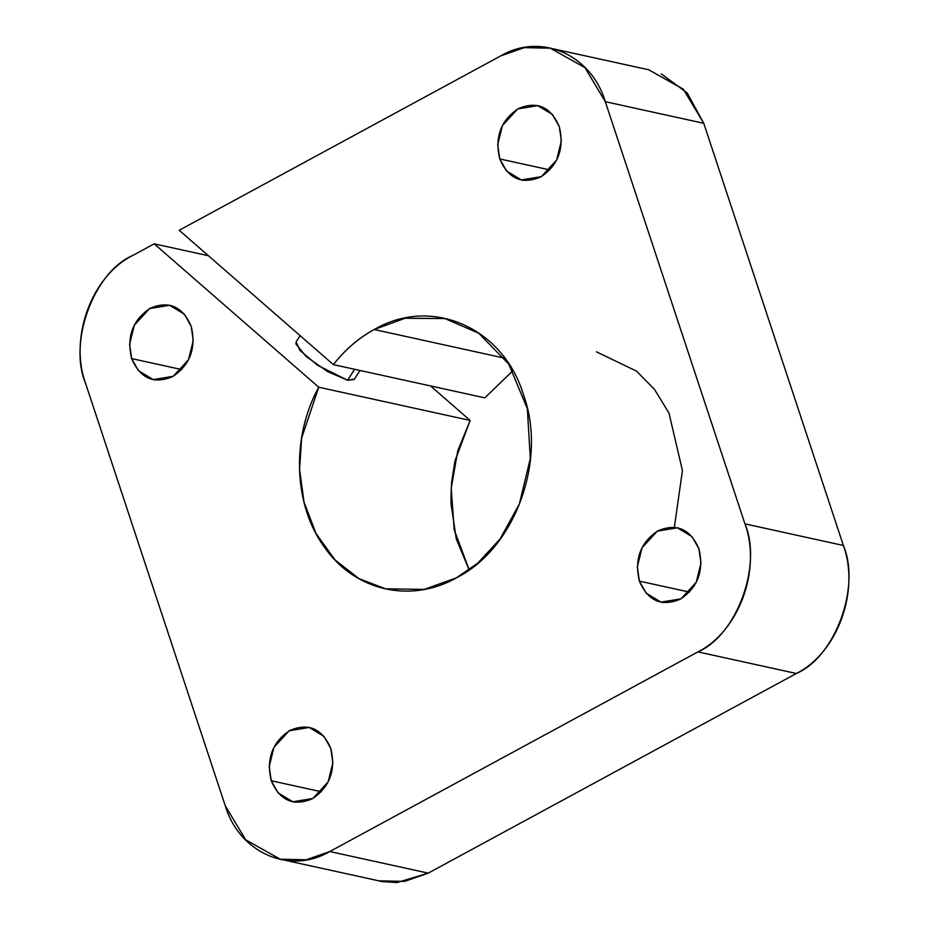 <?xml version="1.0" encoding="UTF-8"?>
<svg xmlns="http://www.w3.org/2000/svg" width="929" height="929" viewBox="0 0 929 929"><rect width="100%" height="100%" fill="white"/><g stroke="black" fill="none" stroke-linecap="round" stroke-linejoin="round"><path stroke-width="1.39" d="M512.831 370.776L484.81 397.856L333.36 364.621C345.089 349.641 358.699 337.947 374.213 329.528L504.563 358.141L374.213 329.528C431.335 295.956 503.53 327.542 523.55 394.988C547.425 460.25 514.968 548.725 456.348 577.873L477.843 563.055L500.034 539.052L519.369 503.936L530.32 458.543L527.335 408.667L508.744 364.087L478.795 333.256L444.933 318.566L405.16 318.252L374.213 329.528C358.722 337.993 345.112 349.687 333.36 364.621L179.204 230.276L333.36 364.621L484.81 397.856L512.843 370.799M469.168 569.849L454.2 529.785L451.215 488.166L457.788 450.762L470.155 420.442L318.717 387.219L154.202 243.839L318.717 387.219L301.658 437.965L299.556 469.261L304.038 502.148L316.011 533.513L335.021 559.932L359.151 578.732L385.628 588.847L424.181 589.392L456.348 577.873C410.804 603.676 354.797 590.867 324.836 547.692C293.541 506.015 290.893 437.617 318.717 387.219L470.155 420.442L430.591 385.965L470.155 420.442L454.989 460.877L451.61 482.081L450.925 498.42L451.053 503.948L456.278 538.948L469.133 569.872M285.424 860.347L378.718 880.82L404.638 881.389L428.223 873.144L796.339 673.49C835.125 657.047 860.997 586.64 843.381 545.474L703.752 123.29L605.313 101.691C591.308 54.532 540.783 32.329 500.777 55.868L524.374 47.623L550.282 48.192L584.898 67.596L605.313 101.691L703.752 123.29L683.338 89.196L648.732 69.791L553.545 48.9M85.631 383.538C68.014 342.371 93.887 271.965 132.673 255.51C91.681 275.925 68.885 337.808 85.631 383.538L225.248 805.722L85.631 383.538M329.783 851.533L306.187 859.789L280.279 859.22L245.674 839.816L225.248 805.722C239.264 852.88 289.778 875.083 329.783 851.533L428.223 873.144L329.783 851.533L697.9 651.891L329.783 851.533M661.239 73.867L687.17 92.923L703.752 123.29L843.381 545.474L744.942 523.863L843.381 545.474C860.08 591.169 837.377 653.087 796.339 673.49L697.9 651.891L796.339 673.49L428.223 873.144L397.031 882.55L381.575 881.551L375.583 880.135M744.942 523.863C762.546 565.041 736.685 635.436 697.9 651.891C738.892 631.476 761.675 569.605 744.942 523.863L605.313 101.691L744.942 523.863M639.373 581.124L689.434 592.098L639.373 581.124C634.193 559.397 640.348 542.629 657.86 530.831C676.637 522.934 690.328 528.926 698.922 548.83L692.105 536.718L677.311 527.811L657.314 531.121L642.067 547.704L637.317 566.899L639.373 581.124L646.201 593.225L660.995 602.131L680.992 598.822L696.239 582.239L700.989 563.044L698.922 548.83C704.112 570.545 697.946 587.314 680.446 599.124C661.669 607.009 647.977 601.017 639.373 581.124M499.756 158.94L549.805 169.926L499.756 158.94C494.565 137.213 500.731 120.456 518.231 108.647C537.02 100.75 550.7 106.742 559.304 126.646L552.488 114.534L537.682 105.627L517.697 108.937L502.45 125.531L497.7 144.715L499.756 158.94L506.572 171.041L521.378 179.947L541.363 176.638L556.61 160.055L561.36 140.86L559.304 126.646C564.484 148.361 558.329 165.13 540.817 176.94C522.04 184.825 508.349 178.832 499.756 158.94M131.639 358.582L181.689 369.568L131.639 358.582C126.46 336.867 132.615 320.099 150.126 308.289C168.904 300.392 182.595 306.396 191.188 326.288L184.372 314.188L169.566 305.269L149.581 308.591L134.333 325.173L129.584 344.369L131.639 358.582L138.456 370.683L153.262 379.601L173.247 376.28L188.494 359.697L193.244 340.502L191.188 326.288C196.367 348.003 190.213 364.772 172.713 376.582C153.924 384.478 140.233 378.475 131.639 358.582M271.268 780.766L321.318 791.752L271.268 780.766C266.077 759.039 272.243 742.283 289.743 730.473C308.521 722.576 322.212 728.58 330.817 748.472L323.989 736.372L309.194 727.453L289.198 730.775L273.95 747.357L269.201 766.553L271.268 780.766L278.085 792.867L292.879 801.785L312.876 798.464L328.123 781.881L332.872 762.686L330.817 748.472C335.996 770.187 329.841 786.956 312.33 798.766C293.552 806.662 279.861 800.659 271.268 780.766M596.383 351.801L636.516 371.124L654.527 389.425L668.996 413.126L682.432 470.573L674.361 527.335M500.777 55.868L179.204 230.276L500.777 55.868M154.202 243.839L132.673 255.51L154.202 243.839L208.41 255.73L154.202 243.839M354.39 379.137L347.551 380.251L327.589 371.588L306.187 356.55L295.875 343.951L296.432 341.361M300.137 335.671L296.096 341.884L299.881 350.361L317.393 365.167L347.551 380.251L354.646 369.301L347.551 380.251L354.146 379.52L360.011 370.474M678.518 528.078L677.311 527.811M538.89 105.894L537.682 105.627M170.773 305.536L169.566 305.269M310.402 727.721L309.194 727.453M449.45 319.553L444.933 318.566M292.879 801.785L294.83 802.215M153.262 379.601L155.201 380.031M521.378 179.947L523.317 180.377M660.995 602.131L662.946 602.561"/></g></svg>
